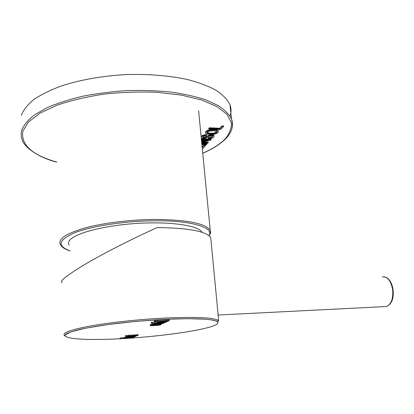 <?xml version="1.0" encoding="UTF-8"?>
<svg xmlns="http://www.w3.org/2000/svg" width="414" height="414" viewBox="0 0 414 414"><rect width="100%" height="100%" fill="white"/><g stroke="black" fill="none" stroke-linecap="round" stroke-linejoin="round"><path stroke-width="0.62" d="M230.008 116.075C231.374 112.297 231.354 108.504 229.956 104.706C227.509 99.733 223.032 95.013 216.522 90.542C208.847 86.319 199.336 82.686 187.982 79.654C169.833 75.643 148.098 73.832 125.375 74.603C102.175 76.01 81.196 79.664 62.436 85.574C51.005 89.755 41.488 94.392 33.891 99.489C27.531 104.726 23.329 110.031 21.29 115.397M211.052 240.943L210.731 237.584C206.136 231.25 188.292 227.912 157.196 227.581C135.839 237.087 105.917 252.069 86.117 263.697C67.094 275.124 59.083 281.416 62.09 282.571M201.975 232.311C198.844 225.702 171.334 221.324 137.836 223.369C104.344 225.351 74.153 233.346 69.438 240.653C68.351 242.231 68.232 243.722 69.086 245.135M126.342 337.048L124.241 337.462L124.184 338.16M124.159 337.741L120.381 337.969L120.029 338.145L120.065 338.781L132.397 338.047L125.52 338.057L134.224 337.187L128.537 337.524L125.095 337.871L124.19 338.228L124.873 338.341L120.065 338.781M132.749 337.431L132.775 337.865M120.381 337.969L120.422 338.605M134.203 336.867L134.224 337.187M126.482 336.354L126.348 337.11M130.172 337.244L133.955 336.903L136.066 336.292L128.459 336.582L126.353 337.193L130.172 337.244M130.56 337.058L127.683 337.043L129.09 336.67L134.757 336.442L130.56 337.058M125.959 336.385L136.563 335.744L138.188 335.314L125.959 336.385M138.188 335.314L138.141 334.667L130.172 335.319M130.203 335.806L130.162 335.154L128.951 335.226L125.354 335.604L125.395 336.256M136.718 334.771L136.765 335.423M128.563 335.412L128.609 336.064M128.951 335.226L128.992 335.878M151.917 324.918L150.178 325.559L151.664 325.74L158.552 325.28L160.844 324.762L160.673 324.436L158.36 324.39L157.662 324.628L159.54 324.705L157.951 325.161L152.104 325.476L151.757 325.244L154.66 324.607L151.917 324.918L151.866 324.193L150.277 324.602L150.168 325.435M157.646 324.478L154.546 324.716M152.859 324.048L151.866 324.193M157.636 324.322L157.662 324.628M153.278 323.148L152.823 323.51L152.864 324.121M157.025 324.359L161.32 323.971L163.872 323.168L155.416 323.443L152.875 324.24L157.025 324.359M157.527 324.121L154.386 324.058L156.073 323.572L162.381 323.36L157.527 324.121M165.445 322.501L151.27 323.251L165.445 322.501M165.926 321.828L165.957 322.258M157.134 321.983L151.7 322.268L151.213 322.511L151.27 323.251M151.7 322.268L151.752 323.008M166.775 321.694L168.131 321.336L167.458 321.01L169.254 320.71L154.37 321.709L159.545 321.435L157.289 321.916L157.304 322.201L158.8 322.32L166.775 321.694M169.254 320.71L169.197 319.965L154.81 320.71L154.313 320.959L154.37 321.709M161.972 321.988L158.707 321.937L160.378 321.476L166.837 321.264L161.972 321.988L161.921 321.316M154.81 320.71L154.867 321.461M202.177 148.129L203.088 148.16L205.577 145.537L204.242 145.485L202.125 147.555M202.068 146.991L204.185 144.916L205.52 144.967L205.577 145.537M204.185 144.916L204.242 145.485M201.841 144.6L206.301 144.771L206.84 144.201L201.784 144.015M201.732 143.441L206.783 143.632L206.84 144.201M201.685 142.975L207.781 143.208L208.304 142.659L208.247 142.085L201.991 141.847M201.582 141.914L210.472 140.367L211.042 139.772L210.985 139.192L201.287 138.804M205.303 140.123L201.478 140.791M201.395 139.968L208.04 140.232L201.53 141.365M211.042 139.772L201.344 139.383M208.304 142.659L201.628 142.4M202.808 135.885L201.577 136.755L201.525 136.17L202.751 135.295L202.808 135.885L206.643 135.192L206.224 135.776L204.257 136.02L202.663 137.303M214.105 135.74L213.381 134.969L209.986 134.804L204.914 137.179L202.762 137.055M206.643 135.192L206.586 134.602L202.751 135.295M212.558 136.165L211.337 137.153L208.408 137.691L208.071 138.835L210.384 138.674L212.361 138.09L213.79 137.091L214.126 136.102L213.443 135.554L211.88 135.269L208.309 135.927L204.971 137.764L203.776 137.893L202.679 137.474M208.408 137.691L208.071 138.835M201.887 138.209L204.951 138.369L206.477 137.94L209.324 136.32L211.461 135.854L212.661 136.32L212.387 137.06L210.069 138.152L208.465 138.276M206.058 133.717L210.079 134.524L213.251 134.39L216.165 133.706L218.069 132.578L218.421 131.424L217.034 130.503L214.074 130.068L210.622 130.203L207.699 130.902L205.841 132.04L205.494 133.122L206.058 133.717M218.406 131.29L218.354 130.824L216.972 129.908L214.012 129.473L210.566 129.608L207.637 130.306L205.784 131.445L205.453 132.728M216.905 131.605L214.395 133.008L210.628 133.313L206.984 132.408M210.685 133.898L207.321 133.272L206.964 132.853L207.197 132.097L208.558 131.29L213.469 130.71L216.574 131.321L216.993 131.755L216.734 132.521L214.452 133.598L210.685 133.898L210.628 133.313M220.724 129.556L223.55 126.57L222.142 126.508L219.917 128.863L209.375 128.381L208.801 129.018L220.724 129.556M208.801 129.018L208.744 128.418L209.318 127.781L219.855 128.268L222.08 125.903L223.488 125.97L223.55 126.57M222.08 125.903L222.142 126.508M219.855 128.268L219.917 128.863M209.318 127.781L209.375 128.381M56.713 162.128C37.369 157.222 23.407 146.535 22.009 139.14C20.985 136.247 20.907 133.256 21.776 130.172L21.849 129.918C23.996 124.785 28.302 119.703 34.771 114.678L47.356 107.573C57.629 103.169 69.485 99.376 82.919 96.193C97.011 93.46 111.666 91.597 126.881 90.614C142.069 90.174 156.632 90.64 170.563 92.022C183.811 93.895 195.496 96.493 205.623 99.81L218.106 105.508C224.6 109.746 229.056 114.233 231.483 118.973C232.803 122.425 232.865 125.877 231.664 129.328M56.708 162.034C32.002 155.043 20.716 144.755 22.848 131.16L28.421 122.073L39.899 113.219L56.982 105.218C70.903 100.483 86.578 96.788 103.997 94.128C121.913 92.213 139.627 91.603 157.144 92.306L181.265 95.085L201.577 99.991L217.003 106.574L226.975 114.3L231.39 122.647C231.695 128.35 229.501 133.913 224.807 139.327C219.586 144.476 212.201 149.092 202.658 153.18M384.275 306.629L386.453 306.52C391.411 304.181 393.455 298.37 392.596 289.091C390.738 280.454 387.313 276.392 382.313 276.904M164.234 318.081C196.143 316.72 214.292 317.564 218.67 320.612L217.805 321.342L212.682 320.032L205.83 319.215L187.92 318.666L164.011 319.37L135.595 321.424L107.992 324.55L85.294 328.266L70.504 332.007L65.06 335.035L64.848 336.008L64.449 335.464C61.883 332.892 70.53 329.735 90.402 325.989C110.031 322.475 139.011 319.36 164.234 318.081M120.065 338.761C85.512 340.618 58.716 338.818 66.535 333.787C69.412 332.323 74.303 330.77 81.206 329.13C89.196 327.474 98.682 325.87 109.663 324.328C127.398 322.066 145.511 320.415 164.006 319.375L164.736 319.339C181.917 318.547 196.334 318.542 206.203 319.256C211.911 319.851 215.73 320.664 217.645 321.683C218.473 322.796 217.536 324.022 214.83 325.357C203.424 330.16 167.401 335.506 132.521 337.984M64.858 335.749L64.449 335.464M70.059 250.868C56.516 245.854 58.333 239.706 75.519 232.425C93.176 225.754 126.984 220.797 156.347 220.776L157.356 220.776C193.478 220.745 214.462 227.938 208.956 235.669M70.075 250.956C66.193 249.647 63.43 248.177 61.784 246.553L60.387 244.493C57.774 239.002 66.038 233.475 85.17 227.917C104.08 222.804 132.066 219.451 156.564 219.43C187.583 219.906 205.401 223.462 210.012 230.086C210.871 231.623 210.778 233.201 209.738 234.821M124.241 337.462L124.283 338.098M125.054 337.229L125.095 337.871M126.405 337.224L126.436 337.684M126.286 337.876L126.311 338.228M127.869 337.72L127.9 338.16M126.436 336.375L126.477 337.022M134.762 335.868L134.778 336.142M135.911 335.795L135.942 336.235M128.128 336.83L128.149 337.125M133.318 336.359L133.349 336.815M136.604 334.854L136.651 335.5M135.119 335.035L135.166 335.682M135.989 334.973L136.035 335.625M136.361 334.921L136.403 335.573M150.277 324.602L150.334 325.326M160.642 324.058L160.673 324.436M152.078 325.135L152.104 325.476M154.743 324.705L154.795 325.425M157.91 324.623L157.951 325.161M152.999 323.262L153.056 323.991M155.385 323.034L155.416 323.443M162.521 322.656L162.547 322.972M163.742 322.594L163.784 323.122M154.826 323.8L154.852 324.157M160.648 323.241L160.694 323.846M157.263 321.554L157.289 321.916M159.167 321.694L159.193 322.04M165.134 321.145L165.181 321.719M210.012 137.567L210.069 138.152M211.337 137.153L211.394 137.733M212.325 136.475L212.387 137.06M204.532 134.752L204.588 135.337M202.72 137.127L202.767 137.598M203.719 137.308L203.776 137.893M204.914 137.179L204.971 137.764M206.576 136.315L206.633 136.899M208.247 135.342L208.309 135.927M209.986 134.804L210.043 135.388M211.823 134.685L211.88 135.269M213.381 134.969L213.443 135.554M214.095 135.621L214.152 136.201M205.784 131.445L205.841 132.04M207.637 130.306L207.699 130.902M210.566 129.608L210.622 130.203M214.012 129.473L214.074 130.068M216.972 129.908L217.034 130.503M207.264 132.682L207.321 133.272M214.395 133.008L214.452 133.598M216.672 131.931L216.734 132.521M202.669 153.263C212.33 149.149 219.834 144.476 225.18 139.249C231.643 133.003 233.744 126.244 231.483 118.973L229.956 104.706M384.176 276.785C388.658 277.722 391.603 281.836 393.005 289.122C393.73 295.927 393.222 303.415 386.453 306.52L218.137 315.023M210.731 237.584L218.67 320.612M209.142 235.82C211.243 231.617 210.048 232.539 210.338 231.416L198.611 110.848M136.066 336.292L136.03 335.785M161.015 324.54L160.979 324.017M163.872 323.168L163.825 322.589M157.134 322.02L157.097 321.564M214.126 136.102L214.064 135.518M206.969 132.858L206.938 132.563"/></g></svg>
